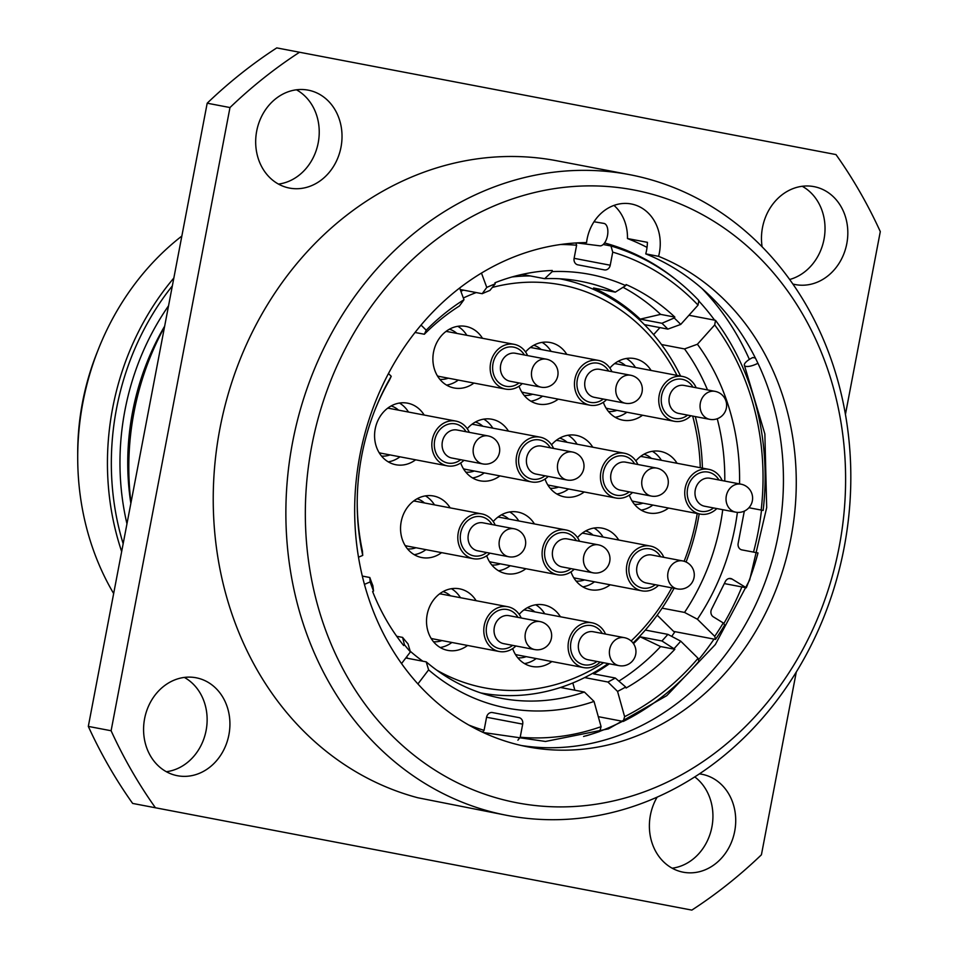 <?xml version="1.0" encoding="UTF-8"?>
<svg xmlns="http://www.w3.org/2000/svg" width="958" height="958" viewBox="0 0 958 958"><rect width="100%" height="100%" fill="white"/><g stroke="black" fill="none" stroke-linecap="round" stroke-linejoin="round"><path stroke-width="1.44" d="M517.021 802.804A311.937 268.491 -79.2 0 1 311.733 446.081A311.937 268.491 -79.2 0 1 633.921 189.983A311.937 268.491 100.8 0 1 839.208 546.707A311.937 268.491 100.8 0 1 517.021 802.804M507.225 815.426A326.175 280.754 -79.2 0 1 292.561 442.428A326.175 280.754 -79.2 0 1 629.466 174.631A326.175 280.754 100.8 0 1 844.13 547.641A326.175 280.754 100.8 0 1 507.225 815.426L417.832 797.763A326.175 280.754 100.8 0 1 221.921 418.79A326.175 280.754 100.8 0 1 556.826 160.776L629.466 174.631M586.571 242.602A42.727 36.775 -79.2 0 1 631.25 203.97A42.727 36.775 -79.2 0 1 658.577 256.337A254.96 219.454 -79.2 0 1 786.279 558.358A254.96 219.454 -79.2 0 1 527.69 746.833A254.96 219.454 -79.2 0 1 356.651 476.401A254.96 219.454 -79.2 0 1 586.571 242.602M647.033 247.392A266.348 229.261 100.8 0 0 627.466 238.542L647.416 242.338A42.727 36.775 -79.2 0 1 645.752 253.882L658.577 256.337M627.466 238.542A42.727 36.775 100.8 0 0 613.994 205.407M594.008 221.765L603.923 223.406A11.4 5.796 100.8 0 1 607.48 235.692A11.4 5.796 100.8 0 1 599.648 245.799L576.704 242.913M757.934 363.274A11.4 3.688 155.4 0 1 744.438 365.441A11.4 3.688 155.4 0 1 749.096 359.609A11.4 3.688 155.4 0 1 752.808 357.55L755.371 358.029M749.384 359.43A266.348 229.261 100.8 0 0 701.867 288.406M586.236 735.804A254.96 219.454 100.8 0 0 591.828 734.079M599.768 731.313A254.96 219.454 100.8 0 0 622.592 721.302M698.466 659.834A254.96 219.454 100.8 0 0 714.021 639.118M723.757 623.67A254.96 219.454 100.8 0 0 741.851 586.919M753.515 552.107A254.96 219.454 100.8 0 0 761.514 510.135M714.596 320.152A254.96 219.454 100.8 0 0 698.765 300.944M678.18 281.424A254.96 219.454 100.8 0 0 604.558 242.949M671.702 636.387A254.96 219.454 100.8 0 0 674.971 631.657M482.784 693.592A212.233 182.679 100.8 0 0 485.55 693.76M574.86 690.215L572.824 682.958M653.619 334.629L659.918 327.6M724.32 583.578L746.306 587.769L732.104 579.075A5.7 4.91 -79.2 0 0 730.667 578.512A5.7 4.91 -79.2 0 0 725.35 581.506L711.578 609.216A5.7 4.91 -79.2 0 0 713.327 616.856L723.266 622.951L724.679 625.011A253.535 218.232 -79.2 0 1 715.518 639.393L673.618 631.406L657.2 615.18M564.513 279.784A212.233 182.679 100.8 0 0 561.879 278.922M358.508 557.197L362.735 555.4L362.411 550.97A212.233 182.679 -79.2 0 1 357.214 502.495M374.794 410.359A212.233 182.679 -79.2 0 1 389.343 380.302L391.235 376.278L388.469 373.548M575.95 242.949L576.608 245.236L574.117 258.325L610.234 265.222A5.7 4.91 -79.2 0 1 604.354 269.893L577.866 264.839A5.7 4.91 -79.2 0 1 574.117 258.325M603.205 244.494L610.965 245.966A253.535 218.232 -79.2 0 1 698.837 300.513L698.047 305.123L680.731 324.427L667.858 329.109L644.423 324.642M610.234 265.222L612.737 252.134L610.965 245.966M560.538 687.485L584.392 692.035L594.032 701.424L601.085 726.667L599.732 731.445A253.535 218.232 -79.2 0 1 583.578 736.451M645.345 630.065L667.882 634.364L680.755 641.177L698.059 658.278L698.861 661.331A253.535 218.232 -79.2 0 1 623.251 721.434L598.295 716.668M746.306 587.769A253.535 218.232 100.8 0 0 758.006 552.958L741.899 549.892A5.7 4.91 -79.2 0 1 738.151 543.378L744.031 512.59A5.7 4.91 -79.2 0 1 744.546 511.009M688.946 315.266L715.506 320.331A253.535 218.232 -79.2 0 1 763.155 510.446L761.179 510.063A247.835 213.323 -79.2 0 0 714.704 324.93L715.506 320.331M482.616 732.211L484.077 730.319L486.568 717.243A5.7 4.91 -79.2 0 1 492.46 712.56L518.949 717.614A5.7 4.91 -79.2 0 1 522.697 724.128L520.206 737.217L517.907 740.187M484.077 730.319A247.835 213.323 -79.2 0 1 468.809 725.05M601.085 726.667A247.835 213.323 -79.2 0 1 520.206 737.217M417.916 683.94L428.609 669.87L426.214 661.858A212.233 182.679 -79.2 0 0 501.238 698.286A212.233 182.679 -79.2 0 0 584.392 692.035M594.032 701.424A220.771 190.031 -79.2 0 1 428.609 669.87M405.809 657.966L426.214 661.858M584.655 677.581L607.923 682.024L617.551 691.413L624.616 716.656L623.251 721.434M667.882 634.364A212.233 182.679 -79.2 0 1 661.93 640.974L674.851 649.285A221.909 191.013 -79.2 0 1 626.101 688.024L625.694 687.018A220.771 190.031 -79.2 0 1 617.551 691.413M633.489 643.656A212.233 182.679 100.8 0 0 640.183 636.819L661.93 640.974M607.923 682.024A212.233 182.679 -79.2 0 0 615.299 678.025L593.565 673.869A212.233 182.679 100.8 0 0 609.336 663.81M698.059 658.278A247.835 213.323 -79.2 0 1 624.616 716.656M680.755 641.177A220.771 190.031 -79.2 0 1 674.204 648.47M615.299 678.025L625.694 687.018M618.868 681.102A221.909 191.013 100.8 0 0 660.613 646.566L640.183 636.819M674.851 649.285L660.613 646.566M662.11 608.15L684.539 612.425L697.412 619.239L714.728 636.34L715.518 639.393M661.511 344.533L684.527 348.928A212.233 182.679 -79.2 0 1 707.507 389.918M717.243 418.742A212.233 182.679 -79.2 0 1 724.775 481.084M722.739 509.692A212.233 182.679 -79.2 0 1 684.539 612.425M684.527 348.928L697.4 344.245L714.704 324.93M748.809 507.848A5.7 4.91 -79.2 0 1 749.91 507.92L761.179 510.063M723.266 622.951A247.835 213.323 -79.2 0 1 714.728 636.34M697.4 344.245A220.771 190.031 -79.2 0 1 739.552 483.898M737.397 512.386A220.771 190.031 -79.2 0 1 697.412 619.239M460.211 289.508L482.209 293.699A212.233 182.679 -79.2 0 1 489.873 290.454L495.214 283.843L494.939 282.778A221.909 191.013 100.8 0 1 552.251 270.467L552.227 271.593A220.771 190.031 -79.2 0 1 625.706 285.616L626.101 284.55A221.909 191.013 100.8 0 1 674.851 317.098L674.204 317.984A220.771 190.031 -79.2 0 1 680.731 324.427M667.858 329.109A212.233 182.679 -79.2 0 0 661.93 323.277L640.195 319.134A212.233 182.679 100.8 0 0 593.565 288.011L615.311 292.154A212.233 182.679 -79.2 0 0 580.776 281.341A212.233 182.679 -79.2 0 0 544.683 278.682L522.936 274.539A212.233 182.679 100.8 0 0 521.188 274.623M482.209 293.699L486.772 287.424L481.467 273.066M560.478 244.518A247.835 213.323 -79.2 0 1 576.608 245.236M486.772 287.424A220.771 190.031 -79.2 0 1 495.214 283.843M612.737 252.134A247.835 213.323 -79.2 0 1 698.047 305.123M661.93 323.277L674.204 317.984M640.195 319.134L660.613 314.38L674.851 317.098M623.023 287.292A221.909 191.013 -79.2 0 1 660.613 314.38M615.311 292.154L625.706 285.616M544.683 278.682L552.227 271.593M522.936 274.539L524.23 273.952M459.66 287.999L463.983 299.71L459.421 305.985A212.233 182.679 -79.2 0 0 424.346 334.246L426.226 330.211L421.053 325.085M415.054 332.474L424.346 334.246M426.226 330.211A220.771 190.031 -79.2 0 1 463.983 299.71M362.735 555.4A220.771 190.031 -79.2 0 1 357.214 503.453A220.771 190.031 -79.2 0 1 375.141 409.473A220.771 190.031 -79.2 0 1 391.235 376.278M362.316 576.069L369.824 577.506L370.159 581.925L364.447 584.356M401.546 663.571L410.419 651.895L408.024 643.884A212.233 182.679 -79.2 0 1 402.599 637.405L396.708 636.28M370.159 581.925A220.771 190.031 -79.2 0 0 373.536 591.062L372.901 585.781A212.233 182.679 -79.2 0 1 369.824 577.506M373.536 591.062L372.626 591.565A221.909 191.013 -79.2 0 0 403.689 645.548L404.432 644.758L402.599 637.405M410.419 651.895A220.771 190.031 -79.2 0 1 404.432 644.758M523.858 609.971A22.788 19.615 -79.2 0 1 526.277 610.258L592.08 622.808A22.788 19.615 100.8 0 1 605.528 634.076M515.38 654.398A22.788 19.615 -79.2 0 0 517.739 655.033L583.542 667.582A22.788 19.615 100.8 0 0 600.187 662.062M583.542 667.582A22.788 19.615 -79.2 0 1 568.549 641.525A22.788 19.615 -79.2 0 1 592.08 622.808M587.996 659.739L619.048 665.654A14.238 12.262 -79.2 0 1 609.671 649.368A14.238 12.262 -79.2 0 1 624.388 637.669L593.325 631.753A14.238 12.262 -79.2 0 0 578.62 643.441A14.238 12.262 -79.2 0 0 587.996 659.739M439.554 593.9A22.788 19.615 -79.2 0 1 441.973 594.176L507.788 606.737A22.788 19.615 100.8 0 1 521.224 617.994M431.076 638.327A22.788 19.615 -79.2 0 0 433.435 638.95L499.238 651.5A22.788 19.615 100.8 0 0 515.883 645.979M499.238 651.5A22.788 19.615 -79.2 0 1 484.245 625.442A22.788 19.615 -79.2 0 1 507.788 606.737M503.692 643.656L534.744 649.572A14.238 12.262 -79.2 0 1 525.367 633.286A14.238 12.262 -79.2 0 1 540.084 621.598L509.033 615.671A14.238 12.262 -79.2 0 0 494.316 627.358A14.238 12.262 -79.2 0 0 503.692 643.656M413.581 501.07A22.788 19.615 -79.2 0 1 416 501.345L481.802 513.907A22.788 19.615 100.8 0 1 495.25 525.164M405.102 545.497A22.788 19.615 -79.2 0 0 407.461 546.12L473.264 558.682A22.788 19.615 100.8 0 0 489.909 553.149M473.264 558.682A22.788 19.615 -79.2 0 1 458.271 532.612A22.788 19.615 -79.2 0 1 481.802 513.907M477.719 550.826L508.77 556.754A14.238 12.262 -79.2 0 1 499.393 540.456A14.238 12.262 -79.2 0 1 514.111 528.768L483.06 522.84A14.238 12.262 -79.2 0 0 468.342 534.54A14.238 12.262 -79.2 0 0 477.719 550.826M497.885 517.152A22.788 19.615 -79.2 0 1 500.304 517.428L566.106 529.99A22.788 19.615 100.8 0 1 579.542 541.246M489.406 561.58A22.788 19.615 -79.2 0 0 491.753 562.202L557.568 574.752A22.788 19.615 100.8 0 0 574.213 569.232M557.568 574.752A22.788 19.615 -79.2 0 1 542.563 548.694A22.788 19.615 -79.2 0 1 566.106 529.99M562.023 566.908L593.074 572.824A14.238 12.262 -79.2 0 1 583.697 556.538A14.238 12.262 -79.2 0 1 598.403 544.851L567.352 538.923A14.238 12.262 -79.2 0 0 552.646 550.622A14.238 12.262 -79.2 0 0 562.023 566.908M582.177 533.235A22.788 19.615 -79.2 0 1 584.596 533.51L650.41 546.072A22.788 19.615 100.8 0 1 663.846 557.328M573.71 577.662A22.788 19.615 -79.2 0 0 576.057 578.285L641.872 590.835A22.788 19.615 100.8 0 0 658.505 585.314M641.872 590.835A22.788 19.615 -79.2 0 1 626.867 564.777A22.788 19.615 -79.2 0 1 650.41 546.072M646.315 582.991L677.366 588.907A14.238 12.262 -79.2 0 1 667.989 572.621A14.238 12.262 -79.2 0 1 682.707 560.933L651.656 555.005A14.238 12.262 -79.2 0 0 636.938 566.693A14.238 12.262 -79.2 0 0 646.315 582.991M640.507 456.487A22.788 19.615 -79.2 0 1 642.926 456.762L708.728 469.324A22.788 19.615 100.8 0 1 722.176 480.581M632.029 500.914A22.788 19.615 -79.2 0 0 634.388 501.537L700.19 514.087A22.788 19.615 100.8 0 0 716.835 508.566M700.19 514.087A22.788 19.615 -79.2 0 1 685.198 488.029A22.788 19.615 -79.2 0 1 708.728 469.324M704.645 506.243L735.696 512.159A14.238 12.262 -79.2 0 1 726.32 495.873A14.238 12.262 -79.2 0 1 741.037 484.185L709.974 478.258A14.238 12.262 -79.2 0 0 695.269 489.957A14.238 12.262 -79.2 0 0 704.645 506.243M556.203 440.405A22.788 19.615 -79.2 0 1 558.622 440.68L624.436 453.242A22.788 19.615 100.8 0 1 637.872 464.498M547.725 484.832A22.788 19.615 -79.2 0 0 550.084 485.455L615.886 498.016A22.788 19.615 100.8 0 0 632.531 492.484M615.886 498.016A22.788 19.615 -79.2 0 1 600.894 471.947A22.788 19.615 -79.2 0 1 624.436 453.242M620.341 490.161L651.392 496.088A14.238 12.262 -79.2 0 1 642.016 479.79A14.238 12.262 -79.2 0 1 656.733 468.103L625.682 462.175A14.238 12.262 -79.2 0 0 610.965 473.875A14.238 12.262 -79.2 0 0 620.341 490.161M471.899 424.322A22.788 19.615 -79.2 0 1 474.318 424.61L540.132 437.159A22.788 19.615 100.8 0 1 553.568 448.428M463.433 468.749A22.788 19.615 -79.2 0 0 465.78 469.372L531.594 481.934A22.788 19.615 100.8 0 0 548.239 476.401M531.594 481.934A22.788 19.615 -79.2 0 1 516.59 455.864A22.788 19.615 -79.2 0 1 540.132 437.159M536.037 474.078L567.088 480.006A14.238 12.262 -79.2 0 1 557.724 463.708A14.238 12.262 -79.2 0 1 572.429 452.02L541.378 446.093A14.238 12.262 -79.2 0 0 526.672 457.792A14.238 12.262 -79.2 0 0 536.037 474.078M387.607 408.24A22.788 19.615 -79.2 0 1 390.026 408.527L455.828 421.077A22.788 19.615 100.8 0 1 469.276 432.345M379.129 452.667A22.788 19.615 -79.2 0 0 381.488 453.29L447.29 465.851A22.788 19.615 100.8 0 0 463.935 460.319M447.29 465.851A22.788 19.615 -79.2 0 1 432.298 439.782A22.788 19.615 -79.2 0 1 455.828 421.077M451.745 457.996L482.796 463.923A14.238 12.262 -79.2 0 1 473.42 447.637A14.238 12.262 -79.2 0 1 488.137 435.938L457.074 430.01A14.238 12.262 -79.2 0 0 442.368 441.71A14.238 12.262 -79.2 0 0 451.745 457.996M614.533 363.657A22.788 19.615 -79.2 0 1 616.952 363.944L682.755 376.494A22.788 19.615 100.8 0 1 696.191 387.762M606.055 408.084A22.788 19.615 -79.2 0 0 608.402 408.707L674.216 421.269A22.788 19.615 100.8 0 0 690.862 415.736M674.216 421.269A22.788 19.615 -79.2 0 1 659.212 395.199A22.788 19.615 -79.2 0 1 682.755 376.494M678.659 413.413L709.722 419.341A14.238 12.262 -79.2 0 1 700.346 403.043A14.238 12.262 -79.2 0 1 715.051 391.355L684 385.427A14.238 12.262 -79.2 0 0 669.295 397.127A14.238 12.262 -79.2 0 0 678.659 413.413M530.229 347.574A22.788 19.615 -79.2 0 1 532.648 347.862L598.451 360.412A22.788 19.615 100.8 0 1 611.899 371.68M521.751 392.002A22.788 19.615 -79.2 0 0 524.11 392.624L589.912 405.186A22.788 19.615 100.8 0 0 606.558 399.654M589.912 405.186A22.788 19.615 -79.2 0 1 574.92 379.117A22.788 19.615 -79.2 0 1 598.451 360.412M594.367 397.331L625.418 403.258A14.238 12.262 -79.2 0 1 616.042 386.972A14.238 12.262 -79.2 0 1 630.759 375.273L599.708 369.345A14.238 12.262 -79.2 0 0 584.991 381.044A14.238 12.262 -79.2 0 0 594.367 397.331M445.925 331.492A22.788 19.615 -79.2 0 1 448.344 331.779L514.159 344.329A22.788 19.615 100.8 0 1 527.595 355.598M437.447 375.919A22.788 19.615 -79.2 0 0 439.806 376.554L505.62 389.104A22.788 19.615 100.8 0 0 522.254 383.583M505.62 389.104A22.788 19.615 -79.2 0 1 490.616 363.046A22.788 19.615 -79.2 0 1 514.159 344.329M510.063 381.248L541.114 387.176A14.238 12.262 -79.2 0 1 531.738 370.89A14.238 12.262 -79.2 0 1 546.455 359.19L515.404 353.274A14.238 12.262 -79.2 0 0 500.687 364.962A14.238 12.262 -79.2 0 0 510.063 381.248M460.87 291.292A210.808 181.445 -79.2 0 1 463.48 290.13M512.015 276.97A210.808 181.445 -79.2 0 1 530.337 275.952M559.747 278.79A210.808 181.445 -79.2 0 1 680.575 376.075M695.328 416.598A210.808 181.445 -79.2 0 1 702.394 468.115M699.196 513.907A210.808 181.445 -79.2 0 1 686.072 562.023M674.049 588.272A210.808 181.445 -79.2 0 1 633.046 643.034M608.186 663.583A210.808 181.445 -79.2 0 1 480.748 692.921M407.904 658.362A210.808 181.445 -79.2 0 1 406.443 657.14M410.216 651.2A205.108 176.547 100.8 0 0 422.801 661.2M436.776 670.181A205.108 176.547 100.8 0 0 603.612 662.708M631.13 640.974A205.108 176.547 100.8 0 0 671.762 587.841M684.132 561.28A205.108 176.547 100.8 0 0 697.232 513.524M700.274 467.708A205.108 176.547 100.8 0 0 692.67 416.083M676.995 375.392A205.108 176.547 100.8 0 0 492.316 287.436M476.222 292.561A205.108 176.547 100.8 0 0 463.349 297.998M476.114 600.69A31.339 26.968 100.8 0 0 459.529 588.823A31.339 26.968 100.8 0 0 427.16 614.557A31.339 26.968 100.8 0 0 447.781 650.386A31.339 26.968 100.8 0 0 467.576 645.464M450.14 507.86A31.339 26.968 100.8 0 0 433.555 496.005A31.339 26.968 100.8 0 0 401.186 521.727A31.339 26.968 100.8 0 0 421.807 557.556A31.339 26.968 100.8 0 0 441.602 552.634M486.7 555.772A31.339 26.968 100.8 0 0 506.111 573.638A31.339 26.968 100.8 0 0 525.894 568.717M534.432 523.942A31.339 26.968 100.8 0 0 517.859 512.075A31.339 26.968 100.8 0 0 493.226 521.547M570.992 571.854A31.339 26.968 100.8 0 0 590.415 589.721A31.339 26.968 100.8 0 0 610.198 584.799M618.736 540.025A31.339 26.968 100.8 0 0 602.151 528.157A31.339 26.968 100.8 0 0 577.518 537.63M424.166 415.042A31.339 26.968 100.8 0 0 407.581 403.174A31.339 26.968 100.8 0 0 375.213 428.897A31.339 26.968 100.8 0 0 395.834 464.738A31.339 26.968 100.8 0 0 415.616 459.804M460.714 462.942A31.339 26.968 100.8 0 0 480.138 480.82A31.339 26.968 100.8 0 0 499.92 475.886M508.459 431.112A31.339 26.968 100.8 0 0 491.873 419.257A31.339 26.968 100.8 0 0 467.253 428.717M482.485 338.294A31.339 26.968 100.8 0 0 465.899 326.427A31.339 26.968 100.8 0 0 433.531 352.149A31.339 26.968 100.8 0 0 454.164 387.99A31.339 26.968 100.8 0 0 473.947 383.056M519.044 386.194A31.339 26.968 100.8 0 0 538.456 404.072A31.339 26.968 100.8 0 0 558.239 399.139M566.789 354.376A31.339 26.968 100.8 0 0 550.203 342.509A31.339 26.968 100.8 0 0 525.571 351.969M545.018 479.024A31.339 26.968 100.8 0 0 564.43 496.891A31.339 26.968 100.8 0 0 584.224 491.969M592.763 447.194A31.339 26.968 100.8 0 0 576.177 435.339A31.339 26.968 100.8 0 0 551.545 444.799M512.674 648.602A31.339 26.968 100.8 0 0 532.085 666.469A31.339 26.968 100.8 0 0 551.868 661.547M560.418 616.772A31.339 26.968 100.8 0 0 543.833 604.905A31.339 26.968 100.8 0 0 519.2 614.377M629.322 495.106A31.339 26.968 100.8 0 0 648.734 512.973A31.339 26.968 100.8 0 0 668.516 508.051M677.067 463.277A31.339 26.968 100.8 0 0 660.481 451.41A31.339 26.968 100.8 0 0 635.849 460.882M603.348 402.276A31.339 26.968 100.8 0 0 622.76 420.155A31.339 26.968 100.8 0 0 642.543 415.221M651.081 370.447A31.339 26.968 100.8 0 0 634.507 358.591A31.339 26.968 100.8 0 0 609.875 368.052M440.213 647.512A31.339 26.968 100.8 0 0 451.901 642.471M460.439 597.696A31.339 26.968 100.8 0 0 451.434 588.703M414.239 554.694A31.339 26.968 100.8 0 0 425.927 549.641M434.465 504.878A31.339 26.968 100.8 0 0 425.46 495.885M498.543 570.776A31.339 26.968 100.8 0 0 510.231 565.723M518.769 520.96A31.339 26.968 100.8 0 0 509.752 511.967M582.835 586.847A31.339 26.968 100.8 0 0 594.523 581.805M603.073 537.031A31.339 26.968 100.8 0 0 594.056 528.038M388.265 461.864A31.339 26.968 100.8 0 0 399.953 456.822M408.491 412.048A31.339 26.968 100.8 0 0 399.486 403.055M472.557 477.946A31.339 26.968 100.8 0 0 484.257 472.905M492.795 428.13A31.339 26.968 100.8 0 0 483.778 419.137M446.584 385.116A31.339 26.968 100.8 0 0 458.271 380.075M466.821 335.3A31.339 26.968 100.8 0 0 457.804 326.307M530.888 401.198A31.339 26.968 100.8 0 0 542.575 396.157M551.113 351.382A31.339 26.968 100.8 0 0 542.108 342.389M556.861 494.029A31.339 26.968 100.8 0 0 568.549 488.975M577.087 444.213A31.339 26.968 100.8 0 0 568.082 435.219M524.517 663.595A31.339 26.968 100.8 0 0 536.205 658.553M544.743 613.779A31.339 26.968 100.8 0 0 535.738 604.785M641.165 510.111A31.339 26.968 100.8 0 0 652.853 505.058M661.391 460.295A31.339 26.968 100.8 0 0 652.386 451.302M615.192 417.281A31.339 26.968 100.8 0 0 626.879 412.239M635.417 367.465A31.339 26.968 100.8 0 0 626.4 358.472M521.308 745.504A254.96 219.454 100.8 0 0 774.411 552.239A254.96 219.454 100.8 0 0 645.752 253.882M845.435 414.383L880.294 231.597A498.519 429.1 100.8 0 0 835.975 154.573L299.555 52.247A498.519 429.1 100.8 0 0 229.98 107.547L111.104 730.75A498.519 429.1 100.8 0 0 155.436 807.774L691.844 910.1A498.519 429.1 100.8 0 0 761.418 854.799L796.29 672.013M177.41 775.717A49.852 42.906 -79.2 0 1 144.598 718.704A49.852 42.906 -79.2 0 1 196.091 677.773A49.852 42.906 -79.2 0 1 228.902 734.786A49.852 42.906 -79.2 0 1 177.41 775.717M699.412 773.872A49.852 42.906 -79.2 0 1 701.891 774.268A49.852 42.906 -79.2 0 1 734.702 831.269A49.852 42.906 -79.2 0 1 683.21 872.199A49.852 42.906 -79.2 0 1 657.14 797.14M762.113 246.817A49.852 42.906 -79.2 0 1 813.989 186.63A49.852 42.906 -79.2 0 1 846.8 243.643A49.852 42.906 -79.2 0 1 795.308 284.574A49.852 42.906 -79.2 0 1 792.865 284.011M289.508 188.079A49.852 42.906 -79.2 0 1 256.696 131.078A49.852 42.906 -79.2 0 1 308.189 90.148A49.852 42.906 -79.2 0 1 341 147.161A49.852 42.906 -79.2 0 1 289.508 188.079M299.555 52.247L276.766 47.9A498.519 429.1 100.8 0 0 207.191 103.201L88.316 726.404A498.519 429.1 100.8 0 0 132.647 803.427L155.436 807.774M184.355 677.426A49.852 42.906 -79.2 0 1 206.114 730.439A49.852 42.906 -79.2 0 1 166.369 771.717M694.766 776.902A49.852 42.906 -79.2 0 1 711.243 829.987A49.852 42.906 -79.2 0 1 672.169 868.199M802.241 186.283A49.852 42.906 -79.2 0 1 824.515 236.195A49.852 42.906 -79.2 0 1 789.655 279.497M296.453 89.801A49.852 42.906 -79.2 0 1 318.212 142.814A49.852 42.906 -79.2 0 1 278.467 184.092M229.98 107.547L207.191 103.201M111.104 730.75L88.316 726.404M113.655 593.541A254.241 218.843 -79.2 0 1 77.706 457.517A254.241 218.843 -79.2 0 1 98.351 349.299A254.241 218.843 -79.2 0 1 181.852 236.051M77.706 457.517L77.706 453.122A234.303 201.671 -79.2 0 1 96.722 353.382L98.351 349.299M172.344 285.879A251.403 216.388 100.8 0 0 123.163 543.725M121.666 551.569A254.241 218.843 -79.2 0 1 173.841 278.036M130.995 502.627A254.241 218.843 -79.2 0 1 164.513 326.965M522.697 724.128L486.568 717.243M732.104 579.075L729.122 578.5M527.379 607.683A25.638 22.07 -79.2 0 1 534.78 611.887M526.241 656.649A25.638 22.07 -79.2 0 1 517.811 657.835M596.942 661.439A19.938 17.16 -79.2 0 1 584.081 664.792A19.938 17.16 -79.2 0 1 570.956 641.98A19.938 17.16 -79.2 0 1 591.553 625.61A19.938 17.16 -79.2 0 1 602.283 633.454M443.075 591.601A25.638 22.07 -79.2 0 1 450.488 595.804M441.937 640.579A25.638 22.07 -79.2 0 1 433.507 641.752M512.65 645.357A19.938 17.16 -79.2 0 1 499.777 648.71A19.938 17.16 -79.2 0 1 486.652 625.897A19.938 17.16 -79.2 0 1 507.249 609.528A19.938 17.16 -79.2 0 1 517.979 617.383M417.101 498.771A25.638 22.07 -79.2 0 1 424.502 502.974M415.964 547.748A25.638 22.07 -79.2 0 1 407.533 548.922M486.664 552.526A19.938 17.16 -79.2 0 1 473.803 555.88A19.938 17.16 -79.2 0 1 460.678 533.079A19.938 17.16 -79.2 0 1 481.275 516.697A19.938 17.16 -79.2 0 1 492.005 524.553M501.405 514.853A25.638 22.07 -79.2 0 1 508.806 519.056M500.268 563.831A25.638 22.07 -79.2 0 1 491.837 565.004M570.968 568.609A19.938 17.16 -79.2 0 1 558.095 571.962A19.938 17.16 -79.2 0 1 544.982 549.15A19.938 17.16 -79.2 0 1 565.579 532.78A19.938 17.16 -79.2 0 1 576.309 540.635M585.697 530.936A25.638 22.07 -79.2 0 1 593.11 535.139M584.56 579.913A25.638 22.07 -79.2 0 1 576.129 581.087M655.272 584.691A19.938 17.16 -79.2 0 1 642.399 588.044A19.938 17.16 -79.2 0 1 629.274 565.232A19.938 17.16 -79.2 0 1 649.871 548.862A19.938 17.16 -79.2 0 1 660.601 556.718M644.027 454.188A25.638 22.07 -79.2 0 1 651.428 458.391M642.89 503.166A25.638 22.07 -79.2 0 1 634.459 504.339M713.59 507.944A19.938 17.16 -79.2 0 1 700.729 511.297A19.938 17.16 -79.2 0 1 687.605 488.484A19.938 17.16 -79.2 0 1 708.202 472.114A19.938 17.16 -79.2 0 1 718.931 479.97M559.723 438.105A25.638 22.07 -79.2 0 1 567.124 442.309M558.586 487.083A25.638 22.07 -79.2 0 1 550.155 488.257M629.286 491.873A19.938 17.16 -79.2 0 1 616.425 495.214A19.938 17.16 -79.2 0 1 603.301 472.414A19.938 17.16 -79.2 0 1 623.898 456.032A19.938 17.16 -79.2 0 1 634.627 463.888M475.419 422.023A25.638 22.07 -79.2 0 1 482.832 426.226M474.294 471.001A25.638 22.07 -79.2 0 1 465.863 472.174M544.994 475.791A19.938 17.16 -79.2 0 1 532.121 479.132A19.938 17.16 -79.2 0 1 518.996 456.331A19.938 17.16 -79.2 0 1 539.594 439.962A19.938 17.16 -79.2 0 1 550.335 447.805M391.127 405.941A25.638 22.07 -79.2 0 1 398.528 410.144M389.99 454.918A25.638 22.07 -79.2 0 1 381.559 456.092M460.69 459.708A19.938 17.16 -79.2 0 1 447.829 463.049A19.938 17.16 -79.2 0 1 434.704 440.249A19.938 17.16 -79.2 0 1 455.301 423.879A19.938 17.16 -79.2 0 1 466.031 431.723M618.054 361.358A25.638 22.07 -79.2 0 1 625.454 365.561M616.916 410.335A25.638 22.07 -79.2 0 1 608.486 411.509M687.616 415.125A19.938 17.16 -79.2 0 1 674.743 418.466A19.938 17.16 -79.2 0 1 661.631 395.666A19.938 17.16 -79.2 0 1 682.216 379.296A19.938 17.16 -79.2 0 1 692.957 387.14M533.75 345.275A25.638 22.07 -79.2 0 1 541.15 349.478M532.612 394.253A25.638 22.07 -79.2 0 1 524.182 395.426M603.312 399.043A19.938 17.16 -79.2 0 1 590.451 402.384A19.938 17.16 -79.2 0 1 577.327 379.584A19.938 17.16 -79.2 0 1 597.924 363.214A19.938 17.16 -79.2 0 1 608.653 371.057M449.446 329.205A25.638 22.07 -79.2 0 1 456.858 333.396M448.308 378.171A25.638 22.07 -79.2 0 1 439.878 379.356M519.02 382.961A19.938 17.16 -79.2 0 1 506.147 386.302A19.938 17.16 -79.2 0 1 493.023 363.501A19.938 17.16 -79.2 0 1 513.62 347.131A19.938 17.16 -79.2 0 1 524.349 354.975M126.959 523.798A241.428 207.802 -79.2 0 1 168.548 305.806M164.656 326.187A235.728 202.904 100.8 0 0 130.851 503.405M744.438 365.441L764.867 433.95L766.687 507.644L749.659 579.997L715.315 644.554L666.78 695.652L608.45 728.858L545.509 741.456L483.311 732.523M619.048 665.654A14.238 14.238 0 0 0 635.705 654.338A14.238 14.238 0 0 0 624.388 637.669M534.744 649.572A14.238 14.238 0 0 0 551.401 638.256A14.238 14.238 0 0 0 540.084 621.598M508.77 556.754A14.238 14.238 0 0 0 525.427 545.425A14.238 14.238 0 0 0 514.111 528.768M593.074 572.824A14.238 14.238 0 0 0 609.731 561.508A14.238 14.238 0 0 0 598.403 544.851M677.366 588.907A14.238 14.238 0 0 0 694.035 577.59A14.238 14.238 0 0 0 682.707 560.933M735.696 512.159A14.238 14.238 0 0 0 752.353 500.842A14.238 14.238 0 0 0 741.037 484.185M651.392 496.088A14.238 14.238 0 0 0 668.049 484.76A14.238 14.238 0 0 0 656.733 468.103M567.088 480.006A14.238 14.238 0 0 0 583.757 468.678A14.238 14.238 0 0 0 572.429 452.02M482.796 463.923A14.238 14.238 0 0 0 499.453 452.595A14.238 14.238 0 0 0 488.137 435.938M709.722 419.341A14.238 14.238 0 0 0 726.38 408.012A14.238 14.238 0 0 0 715.051 391.355M625.418 403.258A14.238 14.238 0 0 0 642.076 391.93A14.238 14.238 0 0 0 630.759 375.273M541.114 387.176A14.238 14.238 0 0 0 557.784 375.847A14.238 14.238 0 0 0 546.455 359.19"/></g></svg>
